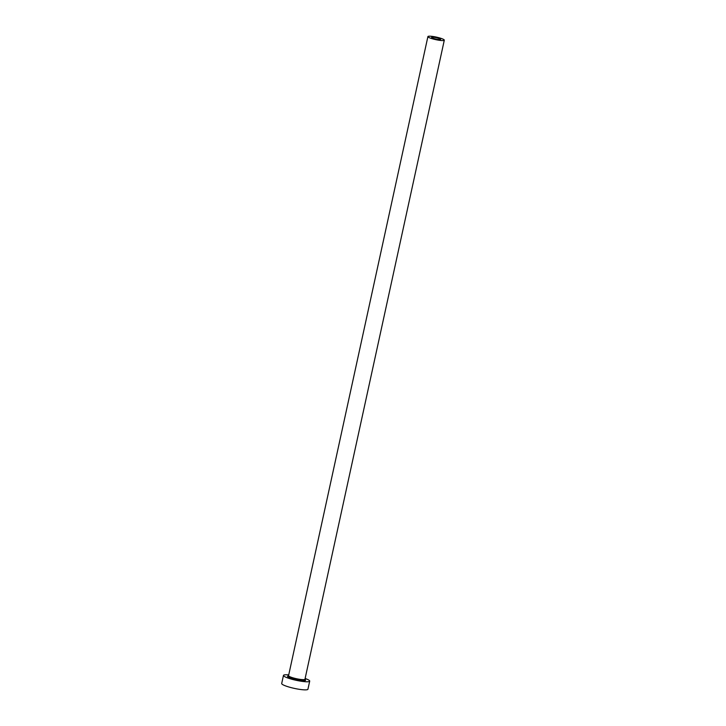 <?xml version="1.0" encoding="UTF-8"?>
<svg xmlns="http://www.w3.org/2000/svg" width="726" height="726" viewBox="0 0 726 726"><rect width="100%" height="100%" fill="white"/><g stroke="black" fill="none" stroke-linecap="round" stroke-linejoin="round"><path stroke-width="1.09" d="M434.62 38.759A4.619 0.717 12.3 0 0 440.609 39.367A4.619 0.717 12.3 0 0 437.578 38.006A4.619 0.717 12.3 0 0 431.589 37.398A4.619 0.717 12.3 0 0 434.62 38.759M438.794 37.698A8.394 1.298 12.3 0 0 427.904 36.59A8.394 1.298 12.3 0 0 433.413 39.068A8.394 1.298 12.3 0 0 444.303 40.166A8.394 1.298 12.3 0 0 438.794 37.698M288.73 674.899A13.422 2.078 12.3 0 0 283.467 675.407A13.422 2.078 12.3 0 0 292.279 679.364A13.422 2.078 12.3 0 0 309.703 681.133A13.422 2.078 12.3 0 0 305.129 678.474M283.467 675.407L281.697 683.511A13.422 2.078 12.3 0 0 290.518 687.458A13.422 2.078 12.3 0 0 307.933 689.228L309.703 681.133M304.82 679.418A9.229 1.425 -167.7 0 1 303.241 680.67A9.229 1.425 -167.7 0 1 293.622 679.019A9.229 1.425 -167.7 0 1 288.621 675.888M427.904 36.59L288.558 675.67A8.394 1.298 12.3 0 0 294.075 678.138A8.394 1.298 12.3 0 0 304.956 679.246L304.766 679.454M444.303 40.166L304.956 679.246"/></g></svg>
